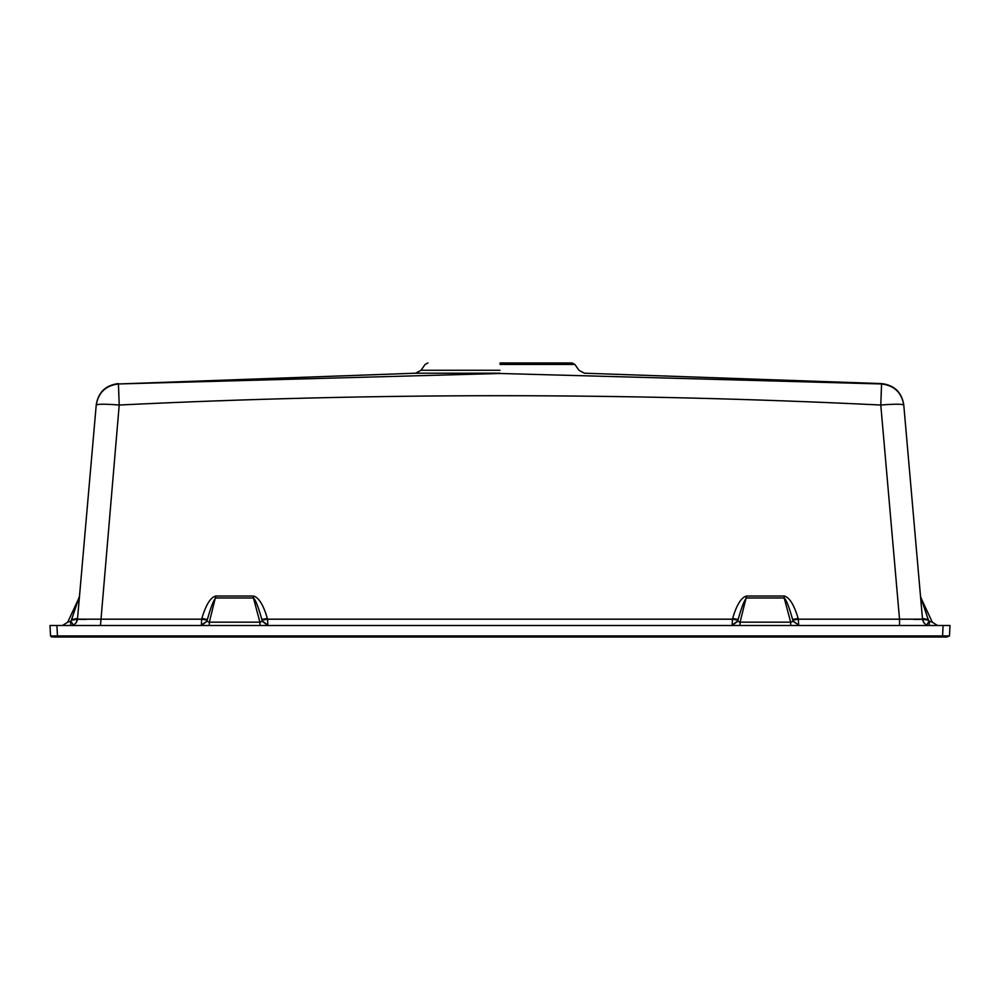 <?xml version="1.0" encoding="UTF-8"?>
<svg xmlns="http://www.w3.org/2000/svg" width="1000" height="1000" viewBox="0 0 1000 1000"><rect width="100%" height="100%" fill="white"/><g stroke="black" fill="none" stroke-linecap="round" stroke-linejoin="round"><path stroke-width="1.5" d="M950 625.5L949.45 635.95L950 625.5L56.913 625.5L57.462 635.95L52.575 635.975L53.388 637.038L57.462 637.038L57.462 635.95L942.537 635.95L947.425 635.975L946.612 637.038L949.45 635.95L947.425 635.975M500 362.962L572.05 362.962L500 362.962M427.95 362.962L425.125 364.438L421.037 370.262L415.613 373.2L118.438 383.963L500 373.475L881.562 383.963L880.788 405.025C894.562 403.95 902.225 403.95 903.775 405.012L922.513 619.188L923.913 622.8M881.562 383.963L881.55 383.587C894.188 385.075 901.587 392.1 903.737 404.637L903.775 405.012C901.587 392.5 894.188 385.487 881.562 383.963M262.337 621.325L267.875 625.5L267.6 619.188L262.038 620.175L261.837 619.462L262.337 621.325L259.913 622.175L253.425 597.962L215.812 597.962C213.7 599.75 210.9 606.912 207.387 619.462L206.938 621.15L207.387 619.462L201.812 618.475C205.938 604.725 210.6 597.25 215.812 596.025L253.425 596.025L253.425 597.962C255.525 599.75 258.337 606.912 261.837 619.462L267.413 618.475L267.6 619.188L732.4 619.188L732.125 625.5L737.663 621.325L740.088 622.175L790.675 622.175L793.112 621.325L792.613 619.462L793.062 621.15L798.637 625.013L798.375 619.188L792.8 620.175M798.188 618.475L792.613 619.462C789.1 606.912 786.3 599.75 784.188 597.962L784.188 596.025C789.4 597.25 794.062 604.725 798.188 618.475L798.375 619.188L899.525 619.188L899.525 625.5M793.112 621.325L798.637 625.013M76.087 622.8L77.487 619.188C76.8 623.038 74.5 625.15 70.6 625.5L70.763 625.5M72.275 625.3L73.15 625.013L71.025 621.15L79.513 596.025L77.487 619.188L96.263 404.637C98.413 392.1 105.812 385.075 118.45 383.587M928.112 625.388L929.4 625.5C925.5 625.15 923.2 623.038 922.513 619.188L903.775 405.025M926.85 625.013L928.975 621.15L932.288 622.175L921 597.962L932.288 622.175L921 597.962L928.2 619.462L922.45 618.475L922.513 619.188L899.525 619.188L880.788 405.025C626.925 392.6 373.075 392.6 119.213 405.025C105.438 403.95 97.762 403.95 96.225 405.025L77.487 619.188L201.625 619.188L201.35 625.5L206.887 621.325L209.325 622.175L209.325 625.5M50 625.5L50.55 635.95L50 625.5L56.913 625.5M946.612 637.038L57.462 637.038M53.388 637.038L50.55 635.95L52.575 635.975M921.675 619.325L913.838 619.425M86.163 619.425L78.425 619.325M100.475 625.5L119.213 405.025L118.438 383.963C105.812 385.487 98.413 392.5 96.225 405.025M62.475 625.5L67.713 622.175L79 597.962L67.713 622.175L70.812 621.325L71.8 619.462L77.55 618.475M737.663 621.325L738.162 619.462L732.588 618.475C736.7 604.725 741.363 597.25 746.575 596.025L784.188 596.025M929.4 625.5L929.188 621.325L932.288 622.175L937.525 625.5M790.675 625.5L790.675 622.175L784.188 597.962L746.575 597.962C744.475 599.75 741.663 606.912 738.162 619.462M201.363 625.013L206.887 621.325M77.487 619.188L71.737 620.175M70.6 625.5L70.812 621.325M259.913 625.5L259.913 622.175L209.325 622.175L215.812 596.025M207.2 620.175L201.625 619.188L201.812 618.475M267.863 625.013L262.3 621.15M740.088 625.5L740.088 622.175L746.575 596.025M737.962 620.175L732.4 619.188L732.588 618.475M737.7 621.15L732.138 625.013M921 597.962L920.487 596.025L921 597.962M928.263 620.175L928.975 621.15L928.2 619.462L928.263 620.175L922.513 619.188M500 364.438L574.875 364.438L500 364.438M500 373.2L415.613 373.2L500 373.2M500 370.262L421.037 370.262L500 370.262M942.537 637.038L943.088 625.5M253.425 596.025C258.637 597.25 263.3 604.725 267.413 618.475M51.7 637.038L50.55 635.95M881.55 383.587L584.388 373.2L578.962 370.262L574.875 364.438L572.05 362.962"/></g></svg>
